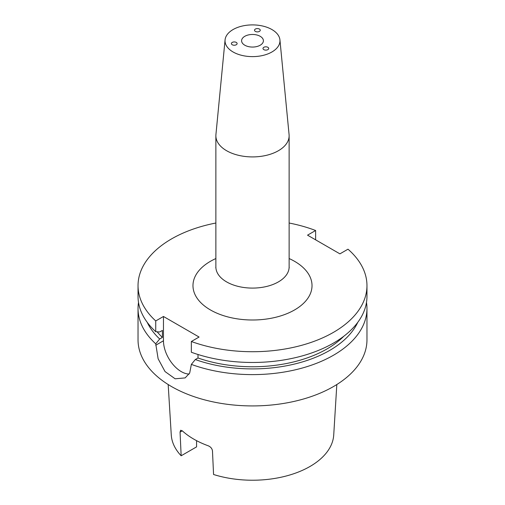 <?xml version="1.0" encoding="UTF-8"?>
<svg xmlns="http://www.w3.org/2000/svg" width="505" height="505" viewBox="0 0 505 505"><rect width="100%" height="100%" fill="white"/><g stroke="black" fill="none" stroke-linecap="round" stroke-linejoin="round"><path stroke-width="0.76" d="M234.995 45.179A2.86 1.654 0 0 0 237.116 43.645A2.86 1.654 0 0 0 233.518 41.991A2.86 1.654 0 0 0 231.397 43.525A2.86 1.654 0 0 0 234.995 45.179M254.627 29.801A2.86 1.654 0 0 0 254.526 30.243A2.86 1.654 0 0 0 257.026 31.865A2.86 1.654 0 0 0 260.151 30.654A2.86 1.654 0 0 0 260.252 30.212A2.86 1.654 0 0 0 257.746 28.589A2.86 1.654 0 0 0 254.627 29.801M267.877 47.306A2.86 1.654 0 0 0 264.727 46.952A2.86 1.654 0 0 0 262.991 48.512A2.86 1.654 0 0 0 263.831 49.642A2.86 1.654 0 0 0 266.981 49.989A2.86 1.654 0 0 0 268.717 48.429A2.86 1.654 0 0 0 267.877 47.306M244.792 45.21A10.902 6.294 180 0 1 241.598 40.76A10.902 6.294 180 0 1 248.327 34.946A10.902 6.294 180 0 1 260.208 36.309A10.902 6.294 180 0 1 263.402 40.76A10.902 6.294 180 0 1 256.673 46.58A10.902 6.294 180 0 1 244.792 45.21M271.924 29.549A27.472 15.863 180 0 1 279.928 39.876A27.472 15.863 180 0 1 263.717 55.241A27.472 15.863 180 0 1 233.076 51.977A27.472 15.863 180 0 1 225.072 39.876A27.472 15.863 180 0 1 242.697 25.944A27.472 15.863 180 0 1 271.924 29.549M279.928 39.876L289.075 134.589A36.631 21.147 180 0 1 289.131 135.763A36.631 21.147 180 0 1 266.52 155.306A36.631 21.147 180 0 1 226.6 150.717A36.631 21.147 180 0 1 215.869 135.763A36.631 21.147 180 0 1 215.925 134.589L225.072 39.876M289.131 223.021A114.465 66.086 180 0 1 315.619 230.501L307.539 235.166L339.916 253.857L347.995 249.192A114.465 66.086 180 0 1 366.965 285.634A114.465 66.086 180 0 1 333.439 332.366A114.465 66.086 180 0 1 191.351 341.5L191.351 352.25A114.465 66.086 180 0 0 333.439 343.116A114.465 66.086 180 0 0 366.965 296.385L366.965 285.634M343.861 336.204A105.311 60.802 180 0 1 326.962 348.955A105.311 60.802 180 0 1 198.004 357.988L195.302 359.547L191.351 364.395L189.691 373.069L185.139 377.904L175.121 378.794L165.034 371.56L158.128 358.784L155.736 343.829A114.465 66.086 180 0 1 138.035 308.53A114.465 66.086 180 0 1 138.515 302.457M357.767 322.348A109.023 62.942 180 0 1 329.595 350.47A109.023 62.942 180 0 1 195.302 359.547M366.485 302.457A114.465 66.086 180 0 1 366.965 308.53A114.465 66.086 180 0 1 333.439 355.255A114.465 66.086 180 0 1 191.351 364.395M366.965 308.53L366.965 339.84A114.465 66.086 180 0 1 333.439 386.571A114.465 66.086 180 0 1 208.698 400.894A114.465 66.086 180 0 1 138.035 339.84L138.035 308.53M336.822 384.532L333.729 434.963A81.28 46.927 180 0 1 309.969 466.487A81.28 46.927 180 0 1 213.564 474.492L212.466 450.826C212.068 448.516 210.661 446.843 208.23 445.795A82.997 47.918 180 0 1 182.292 430.822L180.058 432.116L181.156 455.781A81.28 46.927 180 0 1 171.271 434.963L168.178 384.532M180.058 432.116L180.62 430.241L182.292 430.822M181.156 455.781L196.578 446.881L196.578 440.669M315.619 239.825L315.619 230.501M155.736 343.829L159.687 338.988A109.023 62.942 180 0 1 147.233 322.348M159.687 338.988L162.389 337.422A105.311 60.802 180 0 1 157.169 331.798M162.389 337.422L162.389 330.415L159.687 331.974L155.736 331.69A114.465 66.086 180 0 1 138.035 296.385L138.035 285.634A114.465 66.086 180 0 1 215.869 223.021M155.736 331.69L155.736 320.94A114.465 66.086 180 0 1 138.035 285.634M198.004 354.504L198.004 357.988M155.736 320.94L163.468 316.477L163.468 340.774A25.181 14.538 -120 0 0 189.129 374.047M191.351 341.5L199.077 337.037L163.468 316.477M289.131 258.547A59.521 34.365 180 0 1 294.592 309.931A59.521 34.365 180 0 1 210.408 309.931A59.521 34.365 180 0 1 210.408 261.331A59.521 34.365 180 0 1 215.869 258.547M215.869 135.763L215.869 266.943A36.631 21.147 0 0 0 226.6 281.897A36.631 21.147 0 0 0 278.4 281.897A36.631 21.147 0 0 0 289.131 266.943L289.239 267.713M155.736 345.237L163.468 340.774M289.131 135.763L289.131 266.943M215.761 267.713L215.869 266.943"/></g></svg>
